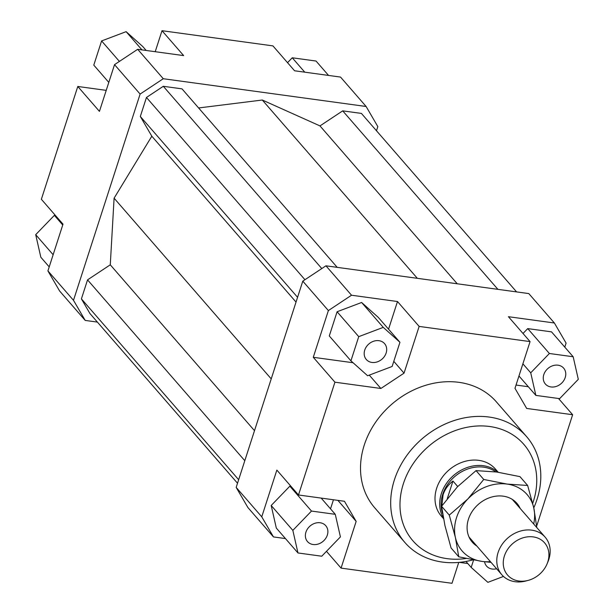 <?xml version="1.0" encoding="UTF-8"?>
<svg xmlns="http://www.w3.org/2000/svg" width="614" height="614" viewBox="0 0 614 614"><rect width="100%" height="100%" fill="white"/><g stroke="black" fill="none" stroke-linecap="round" stroke-linejoin="round"><path stroke-width="0.92" d="M443.331 517.779A35.85 29.756 -41 0 1 441.351 493.618A35.85 29.756 -41 0 1 497.877 472.189M442.602 513.527A34.952 29.011 -41 0 1 442.709 494.377A34.952 29.011 -41 0 1 495.851 471.905M441.873 505.89L443.078 494.8C444.881 489.335 448.174 484.753 452.955 481.038L457.722 486.518M547.051 563.928L547.957 561.749A28.681 23.8 139 0 0 548.824 559.415A28.681 23.8 139 0 0 545.109 537.127A28.681 23.8 139 0 0 519.375 531.394A28.681 23.8 139 0 0 498.107 552.47A28.681 23.8 139 0 0 501.822 574.758A28.681 23.8 139 0 0 525.814 581.005L528.101 580.407A24.537 20.369 -41 0 1 504.393 555.992A24.537 20.369 -41 0 1 533.213 536.897A24.537 20.369 -41 0 1 547.788 561.933A24.537 20.369 -41 0 1 547.051 563.928A24.537 20.369 -41 0 1 528.101 580.407M447.307 498.537L452.955 481.038M443.485 518.592L441.312 516.098A35.85 29.756 -41 0 1 436.669 488.237A35.85 29.756 -41 0 1 463.248 461.889A35.85 29.756 -41 0 1 495.414 469.05L498.184 472.235M327.323 535.109A12.096 10.039 -41 0 1 318.351 543.996A12.096 10.039 -41 0 1 307.499 541.579A12.096 10.039 -41 0 1 305.925 532.177A12.096 10.039 -41 0 1 314.898 523.281A12.096 10.039 -41 0 1 325.758 525.699A12.096 10.039 -41 0 1 327.323 535.109M496.603 568.748A12.096 10.039 -41 0 1 492.19 569.032A12.096 10.039 -41 0 1 486.572 566.093A12.096 10.039 -41 0 1 484.569 561.741M543.812 374.609A12.096 10.039 -41 0 1 552.784 365.714A12.096 10.039 -41 0 1 563.644 368.131A12.096 10.039 -41 0 1 565.21 377.541A12.096 10.039 -41 0 1 556.238 386.429A12.096 10.039 -41 0 1 545.378 384.011A12.096 10.039 -41 0 1 543.812 374.609M371.923 362.437A12.096 10.039 -41 0 1 366.305 359.497A12.096 10.039 -41 0 1 366.351 346.803A12.096 10.039 -41 0 1 378.945 340.686A12.096 10.039 -41 0 1 384.564 343.617A12.096 10.039 -41 0 1 384.525 356.312A12.096 10.039 -41 0 1 371.923 362.437M404.879 542.484L374.701 507.778A80.657 66.949 -41 0 1 364.255 445.096A80.657 66.949 -41 0 1 424.059 385.815A80.657 66.949 -41 0 1 496.434 401.932L526.605 436.631A80.657 66.949 139 0 0 454.237 420.521A80.657 66.949 139 0 0 394.426 479.795A80.657 66.949 139 0 0 404.879 542.484A80.657 66.949 139 0 0 472.864 559.899M533.773 507.855A80.657 66.949 139 0 0 537.058 499.32A80.657 66.949 139 0 0 526.605 436.631M466.026 558.494A73.488 60.993 -41 0 1 403.39 483.678A73.488 60.993 -41 0 1 489.703 426.507A73.488 60.993 -41 0 1 533.343 501.469A73.488 60.993 -41 0 1 532.699 503.365M328.375 310.569L351.53 295.227L325.95 265.808L302.794 281.143L328.375 310.569L313.278 357.294L353.065 362.744M351.53 295.227L397.488 301.52L419.139 326.41L530.066 341.599L508.423 316.701L554.381 322.995L566.085 343.103L564.788 347.117M325.95 265.808L528.792 293.576L554.381 322.995M388.555 329.188L397.488 301.52M337.094 311.751L329.281 335.942L350.924 360.832L367.625 375.745L392.131 366.474L399.944 342.282L378.293 317.392L361.6 302.479L337.094 311.751L358.737 336.649L350.924 360.832M302.794 281.143L236.175 487.401L247.879 507.509L273.468 536.928L261.756 516.819L276.853 470.086L298.496 494.984L344.454 501.277L356.158 521.386L341.069 568.111L326.471 551.334M558.525 398.494L572.639 414.726L536.897 525.384M337.892 500.379L356.158 521.386M285.449 538.57L273.468 536.928M330.524 508.845L333.456 499.773M290.967 486.326L289.846 486.173L271.188 505.491L276.315 528.063L297.967 552.961L321.751 556.215L340.417 536.897L335.282 514.325L321.168 498.084M467.807 563.529L459.326 562.37M341.069 568.111L452.004 583.3L458.742 562.424M530.066 341.599L514.977 388.324L526.682 408.44L572.639 414.726M516.036 385.047L528.324 386.736M573.169 356.757L549.384 353.495L530.726 372.813L535.853 395.393L559.638 398.647L578.304 379.329L573.169 356.757L551.525 331.859L527.733 328.605L523.013 333.486M369.267 375.123L380.887 388.478L404.043 373.143L393.789 361.347M419.139 326.41L404.043 373.143M97.396 322.097L85.208 320.424L73.496 300.315L140.115 94.065L163.27 78.722L366.121 106.491L377.825 126.599L376.482 130.759M73.496 300.315L47.915 270.897L59.619 291.005L85.208 320.424M337.209 267.351L182.005 88.861L163.309 86.298L146.462 97.457L140.322 116.468L151.811 136.201L114.097 198.184L110.274 264.811L87.549 279.861L81.409 298.872L89.92 313.501L237.518 483.241M516.604 291.903L361.4 113.413L342.704 110.858L319.978 125.908L262.301 100.021L198.614 107.957M155.219 51.699L161.996 30.7L272.931 45.889L294.582 70.779L340.532 77.072L366.121 106.491M161.996 30.7L183.647 55.598L137.69 49.304L114.534 64.639L140.115 94.065M163.27 78.722L137.69 49.304M114.534 64.639L99.437 111.372L77.794 86.474L41.361 199.274L63.004 224.164L47.915 270.897M77.794 86.474L106.222 90.365M261.756 516.819L236.175 487.401M298.496 494.984L334.929 382.192L313.278 357.294M108.801 82.383L93.788 65.122L101.602 40.931L119.408 61.408M101.602 40.931L126.116 31.659L142.809 46.572L146.193 50.471M126.116 31.659L141.964 49.887M287.529 62.666L292.249 57.785L316.033 61.039L328.551 75.43M292.249 57.785L304.759 72.176M55.475 215.506L54.362 215.353L35.696 234.671L40.831 257.243L49.212 266.883M54.362 215.353L62.743 224.993M35.696 234.671L53.134 254.726M399.944 342.282L383.251 327.369L361.6 302.479M383.251 327.369L358.737 336.649M380.887 388.478L334.929 382.192M549.384 353.495L527.733 328.605M530.726 372.813L522.89 363.81M535.853 395.393L518.968 375.975M473.578 560.037L471.191 567.428L465.995 561.449M471.191 567.428L487.884 582.341L503.472 576.446M335.282 514.325L311.498 511.063L289.846 486.173M311.498 511.063L292.84 530.381L271.188 505.491M292.84 530.381L297.967 552.961M271.227 378.884L114.097 198.184M151.811 136.201L296.032 302.065M262.301 100.021L417.336 278.319M163.309 86.298L321.79 268.564M146.462 97.457L304.951 279.715M297.575 297.306L140.322 116.468M342.704 110.858L497.908 289.347M319.978 125.908L457.253 283.783M87.549 279.861L244.794 460.7M110.274 264.811L254.495 430.667M81.409 298.872L238.654 479.711M533.704 524.018A43.018 35.704 139 0 0 533.789 507.924A43.018 35.704 139 0 0 507.095 484.078A43.018 35.704 139 0 0 467.914 498.906A43.018 35.704 139 0 0 456.57 517.541A43.018 35.704 139 0 0 455.419 537.58L449.279 515.123L467.914 498.906L483.732 479.457L507.095 484.078L527.649 485.467L519.966 476.633L496.603 472.005L476.05 470.616L457.415 486.833L441.596 506.289L444.927 525.507L451.067 547.964L458.75 556.798L455.419 537.58A43.018 35.704 139 0 0 482.113 561.426A43.018 35.704 139 0 0 490.425 561.649M527.649 485.467L533.789 507.924L536.813 527.579M476.901 546.092A29.572 24.545 -41 0 1 468.459 519.168A29.572 24.545 -41 0 1 493.763 496.534A29.572 24.545 -41 0 1 520.181 508.461M491.062 562.378L482.113 561.426L458.75 556.798M441.596 506.289L449.279 515.123M476.05 470.616L483.732 479.457M501.822 574.758L469.027 537.043M545.109 537.127L512.306 499.405"/></g></svg>
